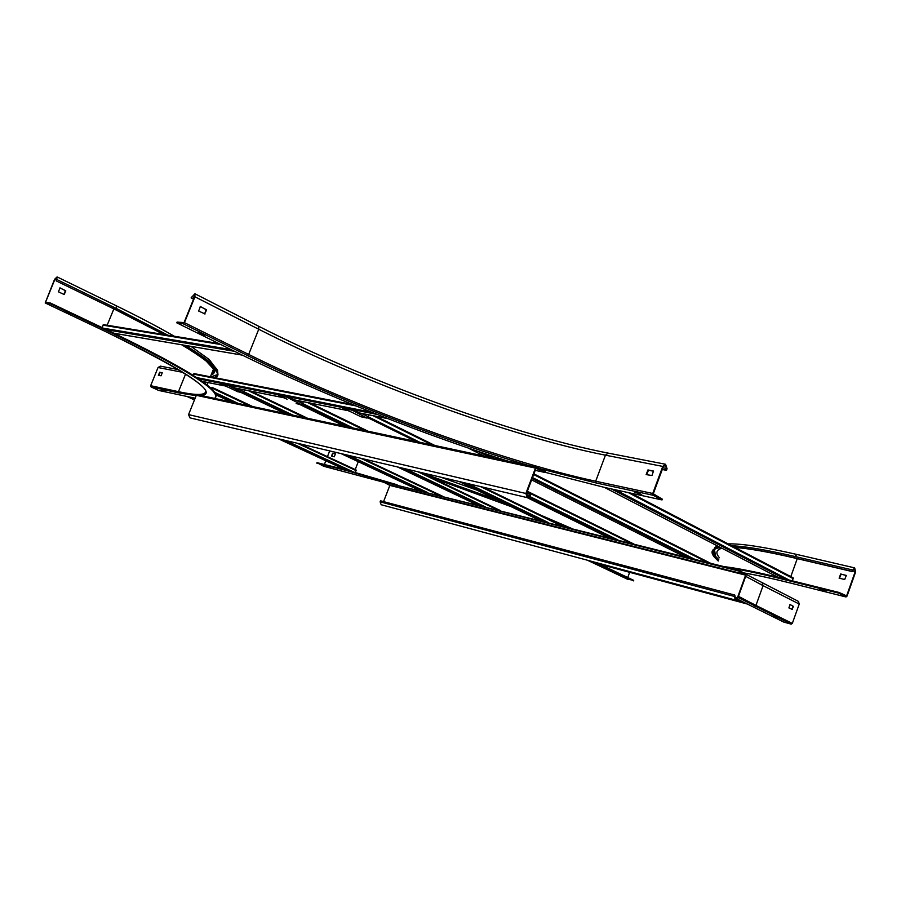<?xml version="1.0" encoding="UTF-8"?>
<svg xmlns="http://www.w3.org/2000/svg" width="901" height="901" viewBox="0 0 901 901"><rect width="100%" height="100%" fill="white"/><g stroke="black" fill="none" stroke-linecap="round" stroke-linejoin="round"><path stroke-width="1.35" d="M195.168 398.208L158.722 390.448L151.086 386.946L150.658 385.696L158.047 367.518L160.344 366.133L178.454 369.647M161.11 375.773L158.373 375.402L159.68 372.226L162.248 372.744L161.11 375.773M45.512 302.308L54.882 279.344L56.774 277.553L56.177 280.887L115.542 309.73L163.712 334.496M181.709 344.801C201.869 356.965 213.492 365.851 216.544 371.471C218.211 374.579 217.355 376.595 213.942 377.496M56.177 280.887L115.857 309.775L164.05 334.553M214.776 377.665C217.986 376.719 218.763 374.726 217.13 371.674C214.055 366.031 202.365 357.1 182.058 344.858M162.281 372.868L160.141 372.44L158.813 375.503M45.546 302.319L50.535 303.074L110.327 331.5C173.262 361.887 208.221 382.407 215.215 393.05L215.891 396.924M56.481 280.932L57.101 276.922L54.578 279.31L45.196 302.95L50.253 303.727L110.057 332.142C173.003 362.517 207.973 383.015 214.979 393.624L215.958 396.508L214.72 398.433M65.21 311.949L70.909 313.987L65.187 311.96M165.108 391.349L161.639 389.761L165.232 391.023M50.535 303.074L50.253 303.727M63.971 294.469L65.401 290.572L59.871 287.903M58.441 291.811L60.007 287.869L65.818 290.922L64.14 294.537L58.441 291.811M183.263 323.808L184.435 322.648L194.931 296.801L194.898 293.749L191.102 297.904L194.503 294.458L194.526 296.756L184.041 322.592L177.092 322.085L176.787 322.828L183.263 323.808L247.482 355.535L248.665 354.431L184.435 322.648M205.034 313.965L198.625 311.036L200.382 306.52L206.644 309.967L204.628 313.908L206.126 309.561L200.213 306.565M193.557 299.143L191.102 297.904M193.602 299.019L191.508 297.949M665.952 470.04L666.492 470.333L667.078 468.768L665.58 464.263L662.764 466.414L652.752 493.478L653.169 495.28L661.998 499.931L662.291 499.143L653.293 493.771L663.305 466.707L665.422 465.096L666.537 468.475L665.952 470.04L662.336 469.331M666.492 470.333L662.269 469.5M637.48 492.667L639.169 493.41M200.979 333.291L202.781 334.08M516.273 463.7C427.097 436.129 323.639 395.201 240.815 354.397L176.787 322.828M661.998 499.931L604.886 487.509L545.42 472.372M638.111 492.858L641.782 494.795L634.653 492.115L638.111 492.858M198.535 332.976L205.045 335.217L198.569 332.908M651.975 475.514L646.152 474.59L647.954 469.928L653.495 471.054L651.975 475.514M653.552 471.234L648.495 470.221L646.636 474.703M596.507 562.663L633.707 580.357L627.265 579.118M629.664 572.315L627.749 577.518M430.194 476.978L510.968 506.576M510.259 506.227L429.721 476.753M323.594 466.234L316.983 462.652L346.84 470.074L397.138 484.783M593.489 561.852L633.516 580.863M316.792 463.148L346.637 470.581L388.601 482.643M330.284 467.484L327.581 466.234L330.408 467.168M621.003 575.243L616.307 573.565L620.992 575.266M329.687 450.917L327.435 456.638M325.824 460.76L324.36 464.488M335.465 453.935L333.055 453.361L331.838 456.221M331.489 456.143L332.649 453.18L335.431 453.834L334.248 456.807L331.478 456.131M845.904 596.924L847.041 596.124L855.68 571.775L854.644 567.878L851.727 571.313L854.475 568.621L855.252 571.538L846.613 595.888L839.022 592.453L838.775 593.162L845.904 596.924L788.341 582.519L846.016 596.969M846.321 575.435L841.106 574.196L839.484 578.262M734.552 547.222C748.449 548.259 768.249 551.761 793.961 557.753L851.727 571.313M735.013 547.47C748.889 548.484 768.677 551.986 794.389 557.978L852.155 571.549M718.322 560.771L715.236 557.64C710.529 552.122 712.286 548.743 720.53 547.515M720.023 547.256C711.677 548.472 709.875 551.862 714.617 557.415L718.232 561.019M846.298 575.559L844.688 579.512L839.113 578.16L840.678 573.971L846.298 575.559M724.01 566.605C737.93 568.272 757.077 572.112 781.449 578.138L839.022 592.453M822.343 589.592L823.21 589.918M730.013 568.114C743.28 570.085 760.343 573.655 781.201 578.825L838.775 593.162M798.376 601.361L799.243 604.042L792.317 623.413L791.224 624.145L783.78 622.095L737.311 599.064M778.07 618.142L772.788 616.239L778.07 618.142M822.602 589.659L825.89 591.338L822.365 590.437L819.403 588.882L822.602 589.659M792.407 609.47L788.893 607.916L790.087 604.515L793.488 606.452L791.945 609.346L792.981 606.091L789.963 604.571M527.299 497.645L530.205 495.618L530.768 494.142L527.49 496.868L526.398 493.737L536.005 468.362L545.353 472.541L545.634 471.809L536.647 467.247L535.464 468.092L525.857 493.466L527.299 497.645L189.942 417.861L188.557 414.606L196.317 395.336L197.342 394.717L536.444 467.236M545.353 472.541L535.25 470.356M530.227 493.872L526.668 493.038M738.426 570.941L745.611 575.131L737.367 597.915L735.52 599.334L734.811 595.077L734.326 596.417L735.34 600.021L737.795 598.129L746.039 575.345L745.724 573.881L738.662 570.277L738.426 570.941L383.049 481.821L389.851 485.402L745.611 575.131M383.567 501.609L389.851 485.402M735.34 600.021L381.168 504.729L380.109 501.834L380.515 500.798L734.811 595.077M383.049 481.821L738.662 570.277M631.083 493.207L793.128 577.811L792.52 580.886M218.83 343.563L103.671 324.664L101.903 327.491M356.075 469.962L300.078 443.911L356.075 469.962L355.49 472.315M212.152 388.286L209.561 387.058M211.949 388.77L210.969 388.297M212.185 388.207L211.465 387.869L212.163 388.016L211.825 389.097M212.028 389.3L212.399 387.543L211.465 387.869M192.87 375.21L194.075 373.622L352.775 404.605M358.294 413.48L352.257 410.259L342.774 408.356L351.739 412.23M369.027 414.877L367.079 418.087L360.974 416.78M357.832 413.221L367.079 418.087M343.011 407.77L352.528 409.561L358.812 412.534L358.621 413.277M358.497 413.199L358.767 412.512M353.192 410.586L353.462 409.899M293.005 400.337L286.991 397.217L278.477 395.516L287.092 399.199M303.434 401.711L301.621 404.763L296.147 403.592M292.577 400.089L301.621 404.763M278.702 394.942L288.083 396.857L293.321 399.391L293.208 400.123M293.062 400.044L293.321 399.391M287.869 397.532L288.129 396.879M234.181 388.342L234.744 387.926M234.159 388.489L228.201 385.482L220.508 383.939L228.877 387.52M293.062 415.181L243.777 391.676L242.606 392.746L237.661 391.698M233.776 388.263L242.606 392.746M220.722 383.387L229.237 385.132L234.384 387.588L234.26 388.286M234.091 388.196L234.339 387.565M229.034 385.786L229.282 385.155M236.873 388.354L243.788 391.653L244.306 389.84M151.086 386.946L178.894 392.937L178.466 391.665L150.658 385.696M158.047 367.518L182.914 372.383M185.583 374.073L178.466 391.665C197.465 395.753 206.532 395.348 205.653 390.448M45.275 302.984L104.899 331.264C189.931 372.946 221.443 394.447 199.425 395.787M196.181 395.685L178.894 392.937M104.899 331.264L45.241 302.973M211.352 374.399L213.548 372.507L213.3 369.556M116.274 305.766L116.387 308.491L167.958 335.195M185.595 345.466C204.031 356.796 214.697 365.153 217.591 370.514L217.941 374.861M57.022 279.614L116.387 308.491L115.857 309.775M113.853 308.908L107.151 325.238M46.965 302.533L45.523 301.858M54.882 279.344L56.493 280.132M206.171 361.064L213.514 369.027C215.114 372.023 214.325 373.983 211.149 374.906M210.89 376.9L217.355 374.636M217.828 373.363L217.378 371.043M110.327 331.5L110.057 332.142M68.769 312.951L68.521 313.548M68.825 313.661L69.062 313.086M194.931 296.801L258.745 329.248L248.665 354.431C355.681 407.398 500.855 460.816 595.685 481.235L605.438 455.174L608.209 453.124C512.072 434.395 365.783 380.853 258.643 326.23L258.745 329.248C365.096 383.342 510.157 436.444 605.438 455.174L662.764 466.414M258.407 326.117L194.898 293.749M192.116 296.452L194.211 297.521M653.169 495.28L596.113 482.959L539.237 468.543M535.791 467.563C445.567 441.58 334.26 398.377 247.482 355.535M596.113 482.959L595.685 481.235L652.752 493.478M662.911 467.754L666.537 468.475M638.539 493.219L638.246 493.996M638.618 494.131L638.91 493.354M202.342 334.8L202.635 334.057M202.286 333.933L201.993 334.676M627.4 579.185L591.416 562.111L627.299 579.14M591.281 562.044L587.396 560.219M323.38 466.177L384.243 482.384M421.623 472.867L497.408 500.021M358.283 461.706L355.208 469.556M788.578 582.575L788.454 582.564C770.794 578.16 755.939 574.951 743.888 572.946M793.961 557.753L796.856 554.453L854.644 567.878M731.668 545.724C745.6 546.355 766.526 549.914 794.457 556.379L852.222 569.894M852.391 570.874L855.252 571.538M846.613 595.888L844.586 595.381M790.808 576.606L797.25 558.654M781.201 578.825L781.449 578.138M791.224 624.145L738.032 597.476M743.809 572.901C755.86 574.917 770.704 578.127 788.341 582.519M754.835 606.17L755.95 605.416L738.448 596.327M745.69 576.336L763.068 585.65L762.223 582.936M792.317 623.413L755.95 605.416L763.068 585.65L799.243 604.042M715.552 556.784L712.68 552.2M712.533 550.443L718.288 546.355M719.415 557.753C715.36 552.977 716.194 549.813 721.938 548.247M713.153 550.68L715.676 556.435L718.761 559.566M822.703 590.56L822.951 589.862M822.613 589.738L822.365 590.437M529.664 495.359L526.207 494.548M525.857 493.466L188.557 414.606M196.317 395.336L535.464 468.092M745.487 574.545L389.716 484.929M737.367 597.915L734.619 597.172M734.326 596.417L380.109 501.834M604.503 487.43L778.047 577.293M611.295 488.905L784.895 578.994M615.428 489.806L789.073 580.03M628.301 492.599L793.308 578.69M113.898 333.201L242.234 355.095M106.723 329.789L234.575 351.322M103.424 328.223L231.05 349.588M102.86 325.148L220.824 344.542M187.498 396.71L194.47 399.943L187.476 396.71M278.341 438.764L344.948 469.612M190.877 397.409L194.762 399.211M282.024 439.643L348.743 470.559M193.929 397.983L195.044 398.501M285.549 440.476L352.528 471.538M297.274 443.247L356.154 470.626M738.966 599.92L737.029 599.402M742.424 601.677L736.14 599.987M746.884 603.907L599.965 564.308M710.529 563.238L533.921 473.87L710.562 563.249M707.668 562.517L533.662 474.557M506.463 460.805L505.574 460.355M694.75 559.284L532.514 477.575M493.894 458.113L485.312 453.789M690.673 558.26L532.164 478.521M489.919 457.269L478.544 451.536M684.625 556.75L531.635 479.906L684.591 556.739M484.051 456.007L468.137 448.022M442.29 496.091L363.599 458.936L442.312 496.091M252.629 406.542L212.422 387.554L252.652 406.542M439.406 495.37L360.772 458.26M249.926 405.957L212.433 388.275M427.119 492.295L348.766 455.422M238.405 403.502L214.753 392.374M423.391 491.36L345.117 454.566M234.902 402.747L214.742 393.275M419.202 490.313L341.029 453.597L419.19 490.302M230.994 401.914L215.542 394.661L230.971 401.914M355.929 405.9L193.321 374.084M371.708 412.275L196.497 377.542M377.159 414.437L198.502 378.87M387.835 418.627L358.925 412.827L387.948 418.672M346.581 410.349L293.489 399.695L346.648 410.383M282.216 397.431L234.519 387.858L282.283 397.465M224.191 385.786L202.117 381.36M633.887 544.046L527.333 491.27L633.921 544.058M434.935 445.511L375.841 416.239M630.993 543.326L527.096 491.901M432.142 444.914L373.104 415.688M618.199 540.116L529.743 496.496M419.821 442.278L368.441 416.938M614.2 539.125L529.09 497.194M415.98 441.456L367.878 417.76M608.727 537.751L527.119 497.6M368.464 416.881L361.222 413.311M361.188 416.881L351.852 412.298L361.019 416.814M342.774 408.356L343.044 407.669M352.528 409.561L352.257 410.259M358.812 412.534L358.542 413.221M353.136 410.563L353.406 409.876M564.217 526.612L483.229 487.227M368.07 431.219L310.181 403.062M561.312 525.88L480.368 486.551M365.299 430.622L307.466 402.522M548.664 522.715L467.923 483.6M353.237 428.043L302.882 403.659M544.756 521.735L464.083 482.699M349.52 427.254L302.364 404.436M539.767 520.485L459.172 481.539L539.744 520.485M299.38 404.301L344.745 426.229L299.402 404.312M302.894 403.614L295.821 400.179M278.477 395.516L278.736 394.863M287.25 396.564L286.991 397.217M293.354 399.413L293.095 400.067M287.824 397.51L288.083 396.857M500.607 510.687L420.711 472.439L500.629 510.687M307.59 418.289L250.962 391.18L307.613 418.289M497.701 509.955L417.861 471.764M304.853 417.704L248.282 390.64M485.222 506.835L405.63 468.869M481.404 505.878L401.88 467.991M289.458 414.415L243.304 392.419M476.854 504.74L397.42 466.932L476.82 504.729M285.155 413.491L240.792 392.374L285.133 413.491M237.819 391.777L228.91 387.531L237.706 391.732M220.508 383.939L220.756 383.319M228.46 384.862L228.201 385.482M234.384 387.588L234.136 388.207M228.978 385.763L229.237 385.132M104.854 331.253C153.666 354.701 184.998 372.079 198.851 383.409M213.458 369.173C215.722 370.93 215.159 372.35 211.758 373.419M57.101 276.922L116.387 305.822C139.137 316.938 158.418 327.074 174.253 336.231M191.012 346.389L209.201 359.522L217.591 370.514L217.13 371.674M212.354 373.892C218.019 369.207 212.918 369.962 213.514 369.027L210.383 376.809M208.063 382.565L207.072 385.031M215.215 393.05L214.979 393.624M665.58 464.263L608.209 453.124M323.482 466.222L384.288 482.395M587.362 560.208L591.315 562.066M440.51 477.125L476.944 490.133M540.465 515.057L571.673 528.47M746.062 574.297L798.646 601.508M715.056 556.21L713.919 549.801M714.955 547.493L717.207 545.792M728.143 543.877C741.636 543.517 764.544 547.042 796.856 554.453M714.414 549.407L715.676 556.435M536.647 467.247L197.342 394.717M604.47 487.418L778.013 577.293M631.117 493.219L793.128 577.811M113.988 333.246L242.335 355.14M103.671 324.664L218.74 343.518M278.319 438.764L344.937 469.601M746.906 603.918L599.987 564.319M484.017 456.007L468.081 448M352.674 404.56L194.075 373.622M224.259 385.819L202.162 381.382M434.969 445.522L375.875 416.251M608.693 537.739L527.096 497.6M342.921 407.691L342.662 408.344M358.722 413.345L358.992 412.658M564.24 526.612L483.263 487.227M368.092 431.219L310.214 403.074M278.623 394.886L278.375 395.505M293.287 400.19L293.546 399.537M220.655 383.342L220.418 383.939M234.328 388.342L234.587 387.723"/></g></svg>
